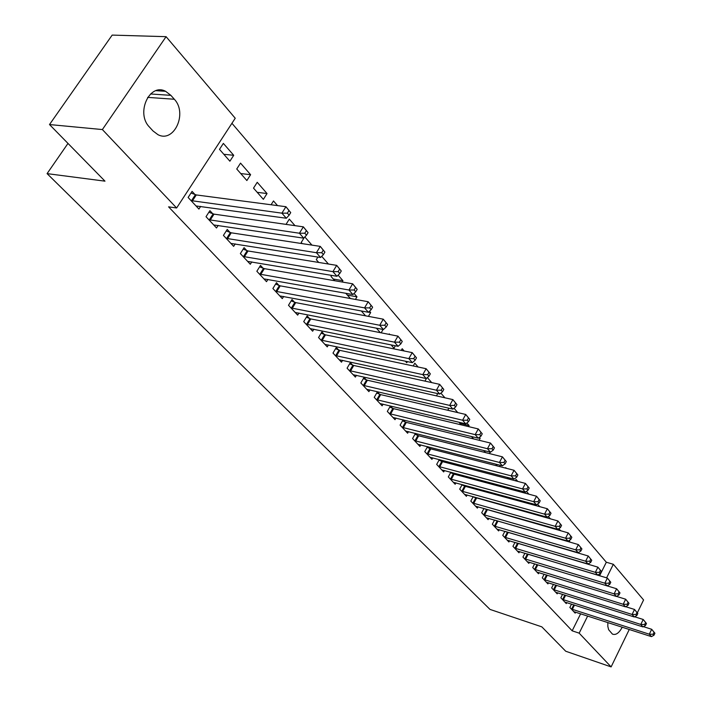 <?xml version="1.0" encoding="UTF-8"?>
<svg xmlns="http://www.w3.org/2000/svg" width="702" height="702" viewBox="0 0 702 702"><rect width="100%" height="100%" fill="white"/><g stroke="black" fill="none" stroke-linecap="round" stroke-linejoin="round"><path stroke-width="1.05" d="M599.596 575.745L606.326 562.232L231.932 123.289M606.326 562.232L613.337 564.285L643.585 599.964L637.337 612.837M629.273 629.466L611.117 666.9L565.724 651.237L541.821 626.851L490.014 609.415L47.078 173.622L104.984 181.16L49.5 124.552L112.171 35.1L166.084 36.671L235.231 118.243L176.623 207.985L102.378 129.563L166.084 36.671M67.989 143.419L47.078 173.622M562.583 594.331L560.845 597.771L566.277 603.597L566.786 602.57M561.942 539.382L562.197 539.935M569.19 540.452L569.734 541.075L569.278 541.97M544.138 574.201L542.277 577.834L547.929 583.897L548.481 582.818M544.041 516.33L543.69 517.005M548.315 516.479L550.394 518.875M524.921 553.229L522.937 557.055L528.825 563.373L529.413 562.241M527.062 553.869L607.37 578.079L610.784 582.274L609.854 581.195L608.836 583.257L609.766 584.327L610.784 582.274M525.579 491.97L524.964 493.129M526.439 491.365L528.887 494.182M504.878 531.335L502.755 535.38L508.897 541.979L509.529 540.777M506.353 468.304L505.765 467.637L505.528 468.094M510.161 478.132L509.564 479.247M507.318 477.386L508.766 479.036M483.976 508.476L481.695 512.758L488.109 519.647L488.785 518.383M485.512 508.915L486.126 509.573M490.233 452.123L489.443 453.58M483.713 450.491L485.573 452.606M462.153 484.582L459.687 489.127L466.391 496.332L467.12 494.98M463.329 484.898L464.285 485.942M459.784 422.428L459.52 422.911L461.232 424.859M466.874 422.981L469.103 425.544L468.524 426.605M439.338 459.573L436.67 464.408L443.69 471.946L444.471 470.507M440.11 459.775L441.444 461.223M437.732 393.594L436.451 395.875M440.865 393.129L444.945 397.806M415.461 433.38L412.574 438.531L419.919 446.419L420.77 444.892M415.786 433.459L417.541 435.354M418.111 366.997L414.794 363.188L413.215 365.961M392.488 408.248L390.409 405.993L387.32 411.407L395.024 419.682L395.946 418.05M389.829 334.529L389.277 333.898L389.005 334.371M395.366 345.761L393.971 348.201L391.067 344.893M366.207 379.808L364.022 377.439L360.828 382.95L368.91 391.637L369.919 389.891M369.515 311.205L370.674 312.53L368.418 316.365M361.284 310.951L365.567 315.821M338.601 349.938L336.302 347.455L332.994 353.062L341.488 362.179L342.585 360.31M331.598 275.368L330.975 276.404L334.784 280.739M338.11 275.149L342.936 280.695L342.155 282.011M309.573 318.524L307.16 315.909L303.712 321.613L312.653 331.221L313.864 329.203M304.212 237.618L301.219 242.488L302.229 243.638M304.843 236.96L311.951 245.121M279.001 285.442L276.456 282.695L272.885 288.504L282.301 298.622L283.634 296.446M277.544 205.616L273.49 200.956L271.086 204.765M279.65 217.313L279.063 217.234M246.771 250.57L244.085 247.666L240.365 253.58L250.307 264.25L251.781 261.899M240.532 163.118L236.741 168.998L246.867 180.537L250.605 174.693L240.532 163.118M212.741 213.741L209.898 210.67L206.019 216.699L216.523 227.975L218.173 225.403M176.623 207.985L168.585 206.844L572.165 630.817L580.659 613.767M194.998 194.542L192.076 191.383L188.118 197.464L198.92 209.064L200.658 206.379M223.359 143.401L219.489 149.342L229.896 161.206L233.722 155.3L223.359 143.401M229.993 232.406L227.229 229.422L223.429 235.389L233.643 246.367L235.205 243.901M257.23 182.301L253.519 188.127L263.373 199.35L267.041 193.55L257.23 182.301M263.101 268.243L260.495 265.409L256.844 271.279L266.514 281.669L267.918 279.405M294.998 225.658L289.312 219.121L286.03 224.386M294.489 302.202L292.006 299.517L288.496 305.273L297.674 315.128L298.947 313.039M317.874 257.064L316.295 259.67L318.734 262.451M321.718 256.327L328.422 264.022M324.271 334.433L321.92 331.879L318.541 337.539L327.255 346.893L328.404 344.954M354.036 293.436L356.976 296.814L355.423 299.438M345.77 293.26L350.386 298.525M352.571 365.058L350.333 362.636L347.078 368.19L355.37 377.088L356.423 375.289M383.099 329.466L381.142 332.818M376.377 328.15L380.335 332.66M379.501 394.199L377.378 391.892L374.236 397.35L382.125 405.826L383.09 404.141M404.159 350.982L402.185 348.718L401.228 350.386M407.397 361.609L406.748 362.758L405.361 361.179M403.106 419.805L400.096 425.131L407.625 433.213L408.503 431.633M403.185 419.822L405.159 421.963M426.544 378.299L424.947 381.116M427.351 377.606L431.704 382.599M427.536 446.63L424.763 451.623L431.941 459.327L432.757 457.853M428.088 446.77L429.633 448.438M448.859 408.204L447.99 409.775L448.596 410.459M454.036 408.248L457.757 412.592M450.868 472.218L448.315 476.912L455.168 484.275L455.923 482.879M451.851 472.481L452.992 473.718M479.378 437.346L480.177 438.259L479.089 440.259M471.472 436.53L473.552 438.899M473.183 496.665L470.814 501.079L477.369 508.116L478.071 506.809M474.543 497.042L475.324 497.885M500.289 465.286L499.605 466.567M495.665 464.101L497.306 465.979M494.541 520.033L492.339 524.192L498.613 530.931L499.271 529.703M496.244 520.524L496.691 521.007M517.751 481.397L516.04 479.431L515.338 480.765M519.849 490.663L519.515 491.295L518.699 490.356M515.005 542.4L512.951 546.332L518.962 552.79L519.577 551.623M534.836 504.396L534.415 505.212M537.504 504.071L539.768 506.668M534.626 563.829L532.704 567.549L538.478 573.745L539.039 572.639M553.071 527.992L552.79 528.536M558.871 528.606L560.529 530.721M553.457 584.371L551.658 587.899L557.195 593.848L557.73 592.795M571.761 550.842L572.174 551.307M571.533 604.089L569.857 607.441L575.175 613.153L575.675 612.153M622.235 627.193C619.12 633.055 615.856 635.354 612.434 634.108L608.643 629.712L607.835 626.474L607.835 622.542M611.117 666.9L579.168 633.151L587.662 616.031M606.607 577.851L613.337 564.285M635.731 616.145L635.328 616.988M49.5 124.552L102.378 129.563M572.165 630.817L579.168 633.151M149.491 127.097C135.556 113.294 149.482 82.564 165.584 91.295L170.884 95.349L174.315 99.245C187.811 113.241 174.008 143.322 157.924 134.652L153.001 130.949L149.491 127.097M223.824 154.282L233.722 155.3M240.742 173.561L250.605 174.693M257.213 192.33L267.041 193.55M333.292 279.045L342.936 280.695M347.376 295.094L356.976 296.814M368.532 312.136L370.674 312.53M448.534 410.389L457.783 412.548M459.898 423.341L469.103 425.544M478.676 437.89L480.177 438.259M552.86 528.395L560.6 530.589M568.699 540.777L569.734 541.075M191.049 200.614L281.897 213.162L286.319 218.243L196.025 205.958M191.014 193.015L196.279 194.937L285.933 206.713L290.733 212.609L288.97 210.565L287.364 213.154L289.127 215.189L290.733 212.609M287.364 213.154L281.897 213.162L285.933 206.713L288.97 210.565M286.319 218.243L289.127 215.189M208.871 219.761L299.403 233.231L303.703 238.153L213.706 224.947M208.88 212.25L214.013 214.136L303.352 226.843L308.081 232.643L306.37 230.668L304.8 233.222L306.511 235.196L308.081 232.643M304.8 233.222L299.403 233.231L303.352 226.843L306.37 230.668M303.703 238.153L306.511 235.196M226.202 238.373L316.409 252.711L320.577 257.494L230.905 243.418M226.255 230.949L231.256 232.81L320.27 246.384L324.921 252.097L323.262 250.175L321.718 252.702L323.385 254.624L324.921 252.097M321.718 252.702L316.409 252.711L320.27 246.384L323.262 250.175M320.577 257.494L323.385 254.624M243.059 256.476L332.915 271.63L336.969 276.281L247.639 261.39M243.155 249.149L248.025 250.974L336.697 265.365L341.277 270.99L339.663 269.12L338.153 271.63L339.777 273.49L341.277 270.99M338.153 271.63L332.915 271.63L336.697 265.365L339.663 269.12M336.969 276.281L339.777 273.49M259.468 274.096L348.955 290.014L352.895 294.533L263.926 278.878M259.6 266.848L264.347 268.647L352.658 283.81L357.178 289.347L355.607 287.53L354.124 290.014L355.695 291.821L357.178 289.347M354.124 290.014L348.955 290.014L352.658 283.81L355.607 287.53M352.895 294.533L355.695 291.821M275.438 291.251L364.549 307.888L368.383 312.276L279.773 295.902M275.596 284.091L280.238 285.854L368.181 301.737L372.622 307.186L371.095 305.423L369.647 307.888L371.183 309.643L372.622 307.186M369.647 307.888L364.549 307.888L368.181 301.737L371.095 305.423M368.383 312.276L371.183 309.643M290.988 307.95L379.712 325.263L383.441 329.528L295.217 312.487M291.181 300.868L295.709 302.615L383.266 319.173L387.644 324.543L386.161 322.832L384.749 325.263L386.232 326.974L387.644 324.543M384.749 325.263L379.712 325.263L383.266 319.173L386.161 322.832M383.441 329.528L386.232 326.974M306.142 324.219L394.463 342.164L398.087 346.314L310.258 328.641M306.362 317.225L310.784 318.936L397.946 336.135L402.264 341.426L400.824 339.759L399.429 342.172L400.877 343.84L402.264 341.426M399.429 342.172L394.463 342.164L397.946 336.135L400.824 339.759M398.087 346.314L400.877 343.84M320.902 340.075L408.818 358.608L412.346 362.653L324.921 344.384M321.156 333.16L325.474 334.845L412.232 352.641L416.488 357.853L415.084 356.23L413.715 358.625L415.128 360.24L416.488 357.853M413.715 358.625L408.818 358.608L412.232 352.641L415.084 356.23M412.346 362.653L415.128 360.24M335.293 355.537L422.797 374.622L426.228 378.562L339.206 359.731M335.574 348.692L339.794 350.351L426.14 368.708L430.335 373.85L428.966 372.271L427.632 374.64L429.001 376.211L430.335 373.85M427.632 374.64L422.797 374.622L426.14 368.708L428.966 372.271M426.228 378.562L429.001 376.211M349.333 370.603L436.398 390.215L439.75 394.05L353.141 374.701M349.631 363.838L353.764 365.47L439.689 384.354L443.822 389.426L442.488 387.881L441.181 390.233L442.514 391.769L443.822 389.426M441.181 390.233L436.398 390.215L439.689 384.354L442.488 387.881M439.75 394.05L442.514 391.769M363.022 385.31L449.657 405.414L452.922 409.143L366.742 389.303M363.338 378.615L367.383 380.221L452.887 399.605L456.958 404.598L455.659 403.097L454.369 405.423L455.677 406.923L456.958 404.598M454.369 405.423L449.657 405.414L452.887 399.605L455.659 403.097M452.922 409.143L455.677 406.923M376.377 399.649L462.574 420.217L465.759 423.859L380.01 403.553M376.72 393.032L380.677 394.621L465.742 414.461L469.77 419.392L468.497 417.927L467.234 420.235L468.506 421.691L469.77 419.392M467.234 420.235L462.574 420.217L465.742 414.461L468.497 417.927M465.759 423.859L468.506 421.691M389.408 413.653L475.175 434.643L478.273 438.197L392.962 417.462M389.777 407.107L393.647 408.669L478.281 428.94L482.248 433.81L481.01 432.379L479.773 434.67L481.01 436.091L482.248 433.81M479.773 434.67L475.175 434.643L478.281 428.94L481.01 432.379M478.273 438.197L481.01 436.091M402.141 427.325L487.451 448.718L490.479 452.185L405.607 431.037M402.518 420.849L406.318 422.385L490.505 443.067L494.419 447.867L493.216 446.481L491.997 448.745L493.208 450.131L494.419 447.867M491.997 448.745L487.451 448.718L490.505 443.067L493.216 446.481M490.479 452.185L493.208 450.131M414.566 440.672L499.429 462.442L502.378 465.83L417.953 444.305M414.961 434.266L418.682 435.775L502.43 456.844L506.3 461.583L505.124 460.231L503.922 462.469L505.098 463.829L506.3 461.583M503.922 462.469L499.429 462.442L502.43 456.844L505.124 460.231M502.378 465.83L505.098 463.829M426.711 453.711L511.117 475.842L513.996 479.141L430.019 457.256M427.123 447.376L430.765 448.859L514.066 470.287L517.883 474.964L516.733 473.648L515.558 475.868L516.707 477.184L517.883 474.964M515.558 475.868L511.117 475.842L514.066 470.287L516.733 473.648M513.996 479.141L516.707 477.184M438.575 466.453L522.534 488.917L525.342 492.137L441.804 469.919M438.996 460.179L442.576 461.644L525.429 483.415L529.194 488.03L528.071 486.74L526.912 488.943L528.036 490.233L529.194 488.03M526.912 488.943L522.534 488.917L525.429 483.415L528.071 486.74M525.342 492.137L528.036 490.233M450.166 478.904L533.669 501.676L536.416 504.826L453.325 482.292M450.605 472.7L454.115 474.148L536.521 496.226L540.233 500.789L539.145 499.526L538.004 501.711L539.101 502.965L540.233 500.789M538.004 501.711L533.669 501.676L536.521 496.226L539.145 499.526M536.416 504.826L539.101 502.965M461.504 491.075L544.55 514.145L547.227 517.216L464.592 494.392M461.96 484.933L465.4 486.363L547.349 508.739L551.017 513.241L549.956 512.012L548.832 514.171L549.903 515.408L551.017 513.241M548.832 514.171L544.55 514.145L547.349 508.739L549.956 512.012M547.227 517.216L549.903 515.408M472.586 502.983L555.177 526.324L557.792 529.326L475.614 506.23M473.051 496.902L557.932 520.963L561.556 525.412L560.512 524.21L559.415 526.351L560.459 527.553L561.556 525.412M559.415 526.351L555.177 526.324L557.932 520.963L560.512 524.21M557.792 529.326L560.459 527.553M483.432 514.627L565.558 538.223L568.12 541.154L486.389 517.804M483.906 508.608L568.269 532.915L571.849 537.302L570.831 536.126L569.752 538.25L570.77 539.426L571.849 537.302M569.752 538.25L565.558 538.223L568.269 532.915L570.831 536.126M568.12 541.154L570.77 539.426M494.041 526.017L575.71 549.85L578.211 552.72L496.928 529.124M494.524 520.059L578.378 544.585L581.914 548.929L580.923 547.779L579.852 549.885L580.852 551.035L581.914 548.929M579.852 549.885L575.71 549.85L578.378 544.585L580.923 547.779M578.211 552.72L580.852 551.035M504.422 537.17L585.626 561.223L588.074 564.022L507.248 540.207M505.44 531.502L588.258 556.002L591.751 560.293L590.777 559.169L589.733 561.258L590.707 562.381L591.751 560.293M589.733 561.258L585.626 561.223L588.258 556.002L590.777 559.169M588.074 564.022L590.707 562.381M514.584 548.087L595.331 572.341L597.727 575.078L517.348 551.052M516.356 542.804L597.92 567.163L601.377 571.402L600.421 570.305L599.385 572.376L600.342 573.473L601.377 571.402M599.385 572.376L595.331 572.341L597.92 567.163L600.421 570.305M597.727 575.078L600.342 573.473M524.526 558.766L604.826 583.213L607.16 585.898L527.237 561.679M608.836 583.257L604.826 583.213L607.37 578.079L609.854 581.195M607.16 585.898L609.766 584.327M534.275 569.225L614.11 593.857L616.4 596.481L536.925 572.077M607.169 585.889L616.619 588.767L619.989 592.909L619.085 591.856L618.076 593.892L618.988 594.945L619.989 592.909M618.076 593.892L614.11 593.857L616.619 588.767L619.085 591.856M616.4 596.481L618.988 594.945M543.813 579.475L623.192 604.273L625.438 606.835L546.41 582.265M616.523 596.402L625.666 599.218L629.001 603.316L628.114 602.29L627.123 604.308L628.018 605.335L629.001 603.316M627.123 604.308L623.192 604.273L625.666 599.218L628.114 602.29M625.438 606.835L628.018 605.335M553.158 589.513L632.09 614.461L634.283 616.979L555.712 592.251M625.675 606.695L634.52 609.459L637.828 613.504L636.951 612.495L635.977 614.504L636.854 615.505L637.828 613.504M635.977 614.504L632.09 614.461L634.52 609.459L636.951 612.495M634.283 616.979L636.854 615.505M562.32 599.35L640.794 624.438L642.944 626.904L564.82 602.035M634.634 616.777L643.199 619.471L646.463 623.481L645.603 622.49L644.647 624.482L645.507 625.464L646.463 623.481M644.647 624.482L640.794 624.438L643.199 619.471L645.603 622.49M642.944 626.904L645.507 625.464M571.296 608.994L649.324 634.213L651.43 636.626L573.745 611.617M643.409 626.64L651.684 629.29L654.922 633.248L654.08 632.283L653.132 634.257L653.974 635.222L654.922 633.248M653.132 634.257L649.324 634.213L651.684 629.29L654.08 632.283M651.43 636.626L653.974 635.222M170.884 95.349L150.526 93.971M174.315 99.245L147.639 97.376M191.444 200.772L195.402 194.7M192.33 201.009L196.279 194.937M209.266 219.91L213.136 213.891M210.144 220.156L214.013 214.136M226.597 238.522L230.388 232.564M227.466 238.777L231.256 232.81M243.454 256.634L247.165 250.719M244.314 256.879L248.025 250.974M259.854 274.245L263.487 268.392M260.705 274.508L264.347 268.647M275.816 291.4L279.387 285.6M276.667 291.655L280.238 285.854M291.365 308.099L294.866 302.351M292.216 308.362L295.709 302.615M306.52 324.377L309.951 318.673M307.353 324.64L310.784 318.936M321.279 340.233L324.64 334.582M322.113 340.496L325.474 334.845M335.661 355.686L338.969 350.087M336.495 355.949L339.794 350.351M349.693 370.753L352.939 365.207M350.517 371.025L353.764 365.47M363.382 385.459L366.567 379.957M364.198 385.731L367.383 380.221M376.737 399.807L379.861 394.348M377.544 400.079L380.677 394.621M389.768 413.803L392.839 408.397M390.575 414.075L393.647 408.669M402.492 427.474L405.51 422.113M403.29 427.746L406.318 422.385M414.917 440.821L417.892 435.503M415.716 441.093L418.682 435.775M427.062 453.861L429.975 448.587M427.851 454.133L430.765 448.859M438.917 466.602L441.795 461.372M439.706 466.874L442.576 461.644M450.508 479.054L453.334 473.868M451.289 479.326L454.115 474.148M461.846 491.224L464.627 486.082M462.618 491.505L465.4 486.363M472.929 503.132L475.666 498.034M473.692 503.413L476.43 498.306M483.766 514.777L486.46 509.722M484.529 515.057L487.223 509.994M494.375 526.167L497.025 521.147M495.129 526.447L497.779 521.428M504.747 537.311L507.362 532.335M505.501 537.592L508.116 532.616M514.908 548.227L517.479 543.295M515.654 548.508L518.225 543.567M524.85 558.906L527.386 554.01M525.596 559.187L528.132 554.29M534.591 569.366L537.056 564.566M535.328 569.647L537.82 564.794M544.129 579.615L546.516 574.938M544.866 579.896L547.27 575.175M553.474 589.654L555.782 585.099M554.203 589.934L556.537 585.336M562.627 599.49L564.864 595.05M563.355 599.771L565.61 595.287M571.603 609.134L573.771 604.808M572.323 609.406L574.508 605.036M165.584 91.295L156.055 90.681"/></g></svg>
